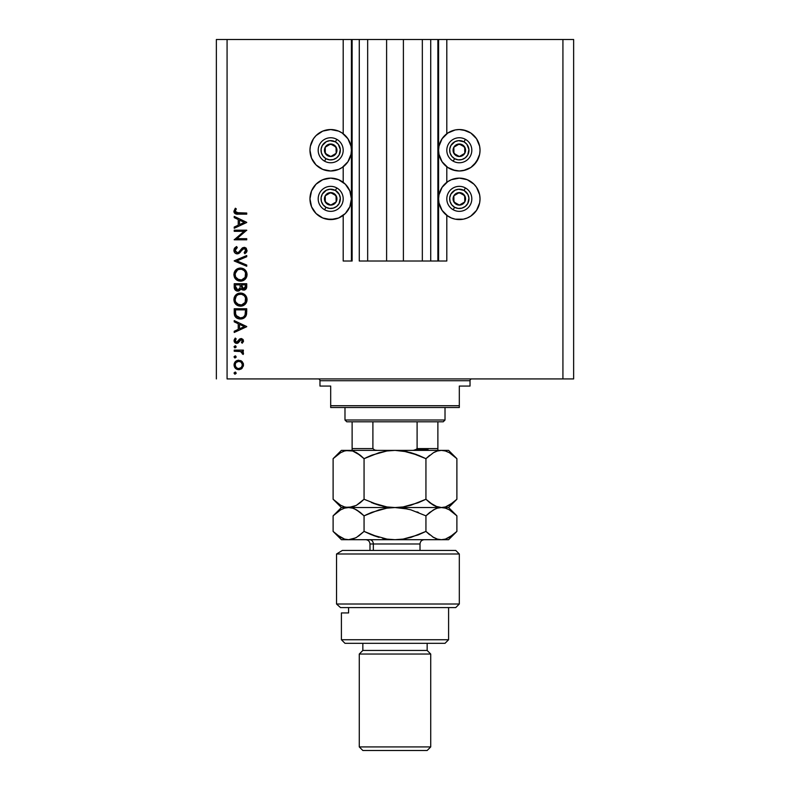 <?xml version="1.0" encoding="UTF-8"?>
<svg xmlns="http://www.w3.org/2000/svg" width="790" height="790" viewBox="0 0 790 790"><rect width="100%" height="100%" fill="white"/><g stroke="black" fill="none" stroke-linecap="round" stroke-linejoin="round"><path stroke-width="1.19" d="M437.877 261.016L430.728 261.016L437.877 261.016L437.877 39.5L430.728 39.5L430.728 261.016L422.334 261.016L430.728 261.016L430.728 39.5L422.334 39.5L422.334 261.016L403.394 261.016L422.334 261.016L422.334 39.5L386.606 39.5L403.394 39.5L403.394 261.016L367.666 261.016L386.606 261.016L386.606 39.5L367.666 39.5L367.666 261.016L359.272 261.016L367.666 261.016L367.666 39.5L359.272 39.5L359.272 261.016L359.272 39.5L352.123 39.5L352.123 261.016L343.196 261.016L343.196 215.374L343.196 261.016L351.412 261.016L351.412 39.5L343.196 39.5L343.196 133.737L343.196 39.5L227.076 39.5L227.076 378.924L562.924 378.924L562.924 39.5L438.588 39.5L438.588 261.016L437.877 261.016L437.877 39.5L403.394 39.5L403.394 261.016L386.606 261.016L386.606 39.5L352.123 39.5L352.123 261.016L351.412 261.016L351.412 39.5L352.123 39.5L216.361 39.5L216.361 378.924L216.361 39.5L227.076 39.5L227.076 378.924L573.639 378.924L573.639 39.5L573.639 378.924L562.924 378.924L562.924 39.5L446.804 39.5L446.804 133.737L446.804 39.5L438.588 39.5L438.588 261.016L446.804 261.016L446.804 215.374L446.804 261.016L437.927 261.016M343.196 182.322L343.196 166.779L343.196 182.322M446.804 182.322L446.804 166.779L446.804 182.322M455.267 170.581L447.802 167.49L442.084 161.772L438.983 154.297L438.588 150.258A20.718 20.718 0 0 1 459.316 129.54A20.718 20.718 0 0 1 480.034 150.258L479.639 154.297L476.538 161.772L470.82 167.49L463.355 170.581L459.316 170.986L452.65 169.88M447.802 216.085L442.084 210.367L438.983 202.892L438.588 198.853A20.718 20.718 0 0 1 459.316 178.125A20.718 20.718 0 0 1 480.034 198.853L479.639 202.892L476.538 210.367L470.82 216.085L467.246 217.991L463.355 219.176L455.267 219.176L451.386 217.991L446.804 215.374M330.684 170.986L322.755 169.406L316.04 164.912L311.546 158.188L309.966 150.258A20.718 20.718 0 0 1 330.684 129.54A20.718 20.718 0 0 1 351.412 150.258A20.718 20.718 0 0 1 330.684 170.986A20.718 20.718 0 0 1 309.966 150.258L310.361 146.219L313.462 138.744L316.04 135.603L322.755 131.11L330.684 129.54L338.614 131.11L342.198 133.026L347.916 138.744L351.017 146.219L351.412 150.258L351.017 154.297L347.916 161.772L342.198 167.49L338.614 169.406L330.684 170.986L324.028 169.88M351.412 198.853A20.718 20.718 0 0 1 330.684 219.571A20.718 20.718 0 0 1 309.966 198.853L311.546 190.923L316.04 184.198L322.755 179.705L330.684 178.125L338.614 179.705L345.339 184.198L349.832 190.923L351.412 198.853L349.832 206.783L345.339 213.507L338.614 217.991L330.684 219.571L322.755 217.991L316.04 213.507L311.546 206.783L309.966 198.853A20.718 20.718 0 0 1 330.684 178.125A20.718 20.718 0 0 1 351.412 198.853M234.225 231.312L244.041 231.312L234.225 231.312L234.225 230.186L246.727 230.186L236.882 238.689L246.727 238.689L246.727 239.805L234.225 239.805L244.041 231.312L234.225 239.805L246.727 239.805L246.727 238.689L236.882 238.689L246.727 230.186L234.225 230.186L234.225 231.312L234.225 230.186L246.727 230.423M237.286 253.916L235.292 253.225L233.958 251.023L234.097 249.127L236.101 246.855L236.635 246.539L237.267 247.596L235.845 248.702L235.213 250.795L237.03 252.78L238.866 252.069L242.649 247.754L244.712 247.398L246.243 248.258L247.013 250.944L244.93 253.758L244.159 252.741L245.739 249.966L244.179 248.465L242.728 249.127L239.627 252.938L237.286 253.916L244.179 248.465L245.769 250.302L244.159 252.741L244.93 253.758L247.043 250.43L244.13 247.349L242.224 248.04L238.531 252.346L237.306 252.8L235.183 250.341L237.267 247.596L236.635 246.539L233.899 250.341C234.057 252.474 235.183 253.659 237.286 253.916M246.727 265.065L246.727 266.26L234.225 260.976L246.727 255.525L246.727 256.72L236.872 260.888L246.727 265.065L246.727 266.26L234.225 260.976L246.727 266.26L246.727 265.065L236.872 260.888L246.727 256.72L246.727 255.525L234.225 260.809L246.727 255.525L246.727 256.72M233.899 274.624L234.363 272.096L235.785 269.963L237.899 268.511L240.417 268.027L245.097 269.884L247.043 274.199L246.589 277.073L245.167 279.235L243.024 280.697L240.476 281.171L237.948 280.697L235.815 279.275L234.373 277.142L233.899 274.624C234.265 278.633 236.457 280.815 240.476 281.171C244.535 280.806 246.727 278.594 247.043 274.515C246.638 270.526 244.436 268.363 240.417 268.027L240.417 268.027C236.417 268.412 234.245 270.605 233.899 274.624L233.909 274.94M234.028 301.01L234.363 297.109L236.773 294.137L239.133 293.149L244.08 294.097L246.302 296.517L247.043 299.203L246.589 302.086L245.167 304.249L243.024 305.71L240.476 306.184L237.948 305.71L235.815 304.278L234.373 302.155L233.899 299.627C234.265 303.646 236.457 305.829 240.476 306.184C244.535 305.819 246.727 303.597 247.043 299.529C246.638 295.539 244.436 293.376 240.417 293.041C236.417 293.416 234.245 295.618 233.899 299.627L233.909 299.953M234.225 321.836L234.225 320.612L246.727 326.547L234.225 332.472L234.225 331.257L238.225 329.41L238.225 323.742L234.225 321.836L234.225 320.612L234.225 321.836L238.225 323.742L238.225 329.41L234.225 331.257L234.225 332.472L246.727 326.704L234.225 332.472L234.225 331.257M235.311 372.09L236.141 373.117L235.104 374.154L234.057 373.117L235.104 372.07L236.141 373.117L235.104 374.154L234.077 372.91L235.311 372.09L236.072 373.512L234.699 374.085L234.057 373.117L235.104 374.154L236.141 373.117L235.687 372.248M343.196 215.374L342.198 216.085M324.67 130.429L326.645 129.935M336.708 170.087L334.733 170.581M447.802 181.621L451.386 179.705L459.316 178.125L467.246 179.705L473.961 184.198L476.538 187.339L479.639 194.804L480.034 198.853A20.718 20.718 0 0 1 459.316 219.571A20.718 20.718 0 0 1 438.588 198.853L438.983 194.804L442.084 187.339L447.802 181.621L451.386 179.705M463.355 129.935L470.82 133.026L476.538 138.744L479.639 146.219L480.034 150.258A20.718 20.718 0 0 1 459.316 170.986A20.718 20.718 0 0 1 438.588 150.258L438.983 146.219L442.084 138.744L447.802 133.026L455.267 129.935L459.316 129.54L465.972 130.636M465.33 170.087L459.316 170.986M242.352 361.81L238.768 360.21L242.352 361.81L243.429 365.918L241.306 368.96L239.212 369.651L236.951 369.315L234.62 367.271L234.136 364.022L235.41 361.593L238.768 360.21C235.864 360.477 234.304 362.057 234.057 364.941C234.304 367.834 235.874 369.404 238.768 369.671L242.017 368.416L243.518 364.941L242.007 361.465L243.518 364.941M235.311 355.905L234.057 356.922L235.104 355.885L236.141 356.922L235.104 357.969L234.057 356.922L235.104 355.885L236.141 356.922L235.104 357.969L234.077 356.725L235.311 355.905L236.072 357.327L234.699 357.89L234.057 356.922L235.104 357.969L236.141 356.922L235.687 356.053M234.225 351.234L234.225 350.108L234.225 351.234L234.225 350.108L243.359 350.108L243.359 351.234L242.017 351.234L243.399 352.775L243.211 354.443L240.772 351.54L234.225 351.234L240.427 351.432L243.211 354.443L243.518 353.466L242.017 351.234L243.359 351.234L243.359 350.108L234.225 350.108L243.359 350.108L243.359 351.234M235.311 345.803L236.141 346.82L235.104 347.867L234.057 346.82L235.104 345.783L236.141 346.82L235.104 347.867L234.077 346.622L235.311 345.803L236.072 347.225L234.699 347.788L234.057 346.82L235.104 347.867L236.141 346.82L235.687 345.951M239.716 338.989L241.582 338.604L243.123 339.562L243.409 341.557L242.224 343.216L241.434 342.455L242.372 340.638L241.404 339.71L240.338 339.996L237.444 343.275L235.677 343.186L234.245 341.724L234.146 339.957L235.302 338.09L236.141 338.831L235.282 341.231L236.654 342.258L239.518 339.137L241.118 338.564L239.716 338.989L236.654 342.258L235.183 340.638L236.141 338.831L235.302 338.09L234.057 340.697L236.704 343.374L238.116 342.949L241.167 339.69L242.402 340.875L241.434 342.455L242.224 343.216L243.518 340.875L240.94 338.574M234.225 312.623C234.255 316.642 236.289 318.775 240.318 319.012L236.714 318.044L234.966 316.276L234.225 308.752L246.727 308.752L245.888 316.099L243.932 318.094L240.318 319.012C243.142 319.032 245.137 317.778 246.273 315.24L246.727 308.752L234.225 308.752L234.225 312.623L234.225 308.752L246.727 308.752L246.707 312.267M234.235 287.491L234.225 283.738L246.727 283.738L246.431 288.291L244.337 290.078L242.096 289.792L240.97 288.706L239.331 290.75L237.03 291.036L235.134 289.9L234.225 287.116C234.275 289.496 235.46 290.829 237.77 291.115L240.97 288.706L243.626 290.147C245.838 289.821 246.865 288.498 246.727 286.178L246.727 283.738L234.225 283.738L246.727 283.738L246.727 286.178M234.225 217.625L234.225 216.401L246.727 222.336L234.225 228.27L234.225 227.046L238.225 225.199L238.225 219.531L234.225 217.625L234.225 216.401L234.225 217.625L238.225 219.531L238.225 225.199L234.225 227.046L234.225 228.27L246.727 222.494L234.225 228.27L234.225 227.046M235.341 208.224L236.309 208.886L235.183 211.305L235.884 212.629L246.727 213.033L246.727 214.159L235.302 213.744L233.899 211.246L235.341 208.224L236.309 208.886L235.183 211.305L236.309 208.886L235.341 208.224L233.899 211.246C234.314 213.527 235.775 214.505 238.284 214.159L246.727 214.159L246.727 213.033L238.402 213.033L235.183 211.305L235.677 212.461M573.639 39.5L562.924 39.5L573.639 39.5M313.462 187.339L316.04 184.198M319.18 181.621L322.755 179.705M338.614 179.705L342.198 181.621M334.733 219.176L326.645 219.176M313.462 210.367L311.546 206.783M316.04 164.912L311.546 158.188M313.462 138.744L316.04 135.603M467.246 179.705L470.82 181.621M473.961 184.198L476.538 187.339M478.454 206.783L476.538 210.367M463.355 219.176L455.267 219.176M478.454 158.188L473.961 164.912M473.961 135.603L476.538 138.744M235.104 372.07L234.057 373.117M236.279 368.979L237.839 369.582M240.535 360.526L241.582 361.109M243.429 363.973L243.152 363.035M234.581 367.182L235.42 368.298M235.766 362.926L235.183 364.941L236.072 367.37M241.059 362.146L238.758 361.336L236.2 362.373M241.355 367.459L242.402 364.941C242.175 367.143 240.96 368.347 238.758 368.545L241.306 367.508M240.15 368.288L241.059 367.735M237.356 368.268L238.758 368.545C236.556 368.347 235.361 367.143 235.183 364.941C235.371 362.738 236.556 361.534 238.758 361.336C240.96 361.534 242.175 362.738 242.402 364.941L241.325 362.383M235.766 366.955L237.375 368.278M243.063 352.152L243.399 352.765L243.063 352.152M243.211 354.443L243.518 353.466L243.211 354.443L242.234 353.821L242.342 352.893M242.234 353.821L242.402 353.249L242.234 353.821M241.385 351.797L240.782 351.54M241.108 351.668L240.427 351.432M238.866 351.264L238.195 351.244M234.057 346.82L235.104 345.783M243.508 341.053L243.409 341.557M242.224 343.216L241.789 342.129M241.631 339.779L242.402 340.875L241.434 342.455L242.372 340.638M241.167 339.69L239.627 340.905M239.133 341.754L238.501 342.603M237.958 343.048L236.437 343.364M235.213 342.929L234.373 342.011M234.067 340.964L234.146 339.957M235.015 338.337L236.141 338.831L235.775 339.206M235.203 340.381L235.282 341.231M235.183 340.638L236.654 342.258L237.701 341.774M236.348 342.218L238.254 340.954M246.727 326.547L234.225 320.612L246.727 326.547M244.288 326.606L239.508 328.818L239.508 324.344L244.288 326.606L239.508 324.344L239.508 328.818L244.288 326.606M246.648 313.265L246.569 313.995M246.529 314.252L246.421 314.746M245.888 316.099L245.423 316.79M244.377 317.797L243.083 318.518M239.696 318.982L239.064 318.913M237.267 318.35L236.724 318.054M236.704 318.044L235.963 317.491M235.855 317.392L234.966 316.276M234.689 315.714L234.413 314.746M234.284 313.887L234.235 313.255M245.443 310.747L245.097 314.588L245.443 310.747M244.969 314.963L245.097 314.588C244.278 316.78 242.688 317.876 240.318 317.886L242.708 317.392M243.903 316.583L244.416 315.99M235.637 314.015L236.97 316.701L240.318 317.886L236.072 315.506M235.558 313.107L235.499 309.868L245.443 309.868L235.499 309.868L235.618 313.798M241.207 317.827L241.868 317.699M244.94 315.022L245.157 314.361M236.477 316.158L236.921 316.662M238.126 317.462L239.192 317.787M239.587 317.847L240.713 317.876M241.059 293.06L241.701 293.149M242.935 293.515L242.244 293.278M243.527 293.781L244.08 294.097M246.539 297.02L246.312 296.517M246.766 297.613L247.013 298.877M247.023 300.18L247.043 299.529M242.52 305.888L246.589 302.086L245.996 303.232M241.898 306.046L241.128 306.155M240.802 306.174L239.834 306.155M235.144 303.508L234.709 302.847M235.815 304.278L234.353 302.106M234.363 297.109L234.156 297.712M234.828 296.181L236.753 294.147M237.553 293.673L238.343 293.357M236.812 305.108L238.56 305.918M246.796 301.464L246.944 300.832M237.138 303.893L235.775 302.145L238.807 304.802M236.151 296.418L235.183 299.588C235.44 296.309 237.188 294.502 240.427 294.156C243.695 294.482 245.473 296.29 245.769 299.588L245.769 299.588C245.502 302.886 243.735 304.713 240.486 305.059C237.188 304.733 235.43 302.906 235.183 299.588L235.302 300.793M243.913 295.46L241.473 294.255L238.432 294.542M245.177 302.096L245.522 297.968M237.464 304.14L241.552 304.96L244.9 302.6M241.997 304.851L243.883 303.804M245.502 301.276L245.67 300.635M235.272 300.644L235.627 301.829M236.052 302.659L237.119 303.874M238.383 294.561L240.95 294.176M235.548 297.534L235.302 298.393M245.66 298.531L245.177 297.129M245.354 297.524L244.653 296.26M244.87 296.586L244.199 295.727M246.431 288.291L246.095 288.923M244.999 289.841L244.347 290.068M242.461 289.95L241.454 289.328M240.871 288.952L240.506 289.683M238.817 290.957L238.304 291.075M237.02 291.036L236.398 290.839M234.433 288.607L235.262 290.049M235.341 290.118L234.887 289.575M234.225 283.738L234.225 287.116L234.225 283.738M246.668 287.244L246.717 286.533M240.13 286.78L240.15 285.605M236.654 289.644L235.874 288.775L238.155 289.96M235.608 287.935L237.77 289.989L235.499 286.454L235.874 288.775M241.473 286.582L242.096 288.33L243.606 289.031L241.434 284.864L245.443 284.864L245.443 286.385L243.32 289.012L244.288 288.903M244.061 288.982L245.206 287.955L245.443 284.864L241.434 284.864L241.533 287.076M245.275 287.728L245.443 286.385M239.518 289.071L240.002 287.945L237.77 289.989L238.778 289.733M235.499 286.454L235.499 284.864L240.15 284.864L235.499 284.864L235.568 287.639M241.434 285.615L241.464 286.474M243.527 268.768L244.09 269.094M245.177 269.973L245.907 270.851M246.539 272.007L246.302 271.503M246.766 272.619L247.013 273.873M247.023 275.167L247.043 274.515M246.944 275.819L246.737 276.658M245.996 278.228L245.196 279.216M241.898 281.033L240.802 281.161M236.812 280.094L238.56 280.914M235.144 278.495L234.709 277.833M235.815 279.275L234.353 277.102M234.363 272.096L234.156 272.708M234.828 271.177L235.775 269.973M235.805 269.943L236.773 269.123M237.138 278.88L235.775 277.142L238.807 279.798M235.272 273.508L235.183 274.574C235.44 271.296 237.188 269.489 240.427 269.153C243.695 269.469 245.473 271.276 245.769 274.574L245.769 274.574C245.502 277.882 243.735 279.709 240.486 280.045C237.188 279.729 235.43 277.902 235.183 274.574L235.627 276.816M236.151 271.414L237.464 270.071L235.302 273.38M243.922 270.457L241.473 269.242L238.432 269.528M245.177 277.083L245.522 272.965M237.464 279.127L241.533 279.956L244.9 277.586M241.997 279.838L243.883 278.801M245.502 276.263L245.67 275.631M236.052 277.646L237.119 278.86M238.383 269.548L240.95 269.173M245.66 273.518L245.177 272.115M245.354 272.51L244.653 271.247M234.265 248.722L234.936 247.764M235.341 247.389L234.689 248.05M236.368 246.697L236.882 247.833M237.267 247.596L235.222 249.897M235.321 251.23L237.02 252.77M237.632 252.761L238.254 252.524M237.306 252.8L238.708 252.208M240.071 250.707L240.525 250.094M244.722 247.398L246.154 248.169M247.003 250.944L246.006 252.859M244.93 253.758L244.564 252.425M244.159 252.741L244.93 252.079M245.759 250.489L245.739 249.966M244.525 248.504L243.932 248.485M242.905 248.969L244.179 248.465L241.928 250.124M240.516 252.01L238.541 253.639M234.136 251.684L234.442 252.296M246.431 252.356L246.895 251.437M246.727 238.689L246.727 239.805L234.225 239.558M246.727 222.336L234.225 216.401L246.727 222.336M244.288 222.405L239.508 224.607L239.508 220.133L244.288 222.405L239.508 220.133L239.508 224.607L244.288 222.405M246.727 213.033L246.727 214.159L236.704 214.09M234.403 212.964L234.995 213.557M234.245 212.708L233.978 212.006M235.361 210.486L235.262 211.819M237.375 213.014L238.402 213.033M237.889 213.033L237.365 213.014M235.242 364.239L235.242 365.642M238.057 368.486L239.113 368.535M242.125 366.323L242.333 364.229M238.758 361.336L238.057 361.395M235.499 311.309L235.519 312.208M245.285 313.64L245.384 312.682M235.558 301.662L236.032 302.619M239.953 305.039L241.009 305.039M245.769 299.588L245.739 299.054M235.272 298.541L235.183 299.588M239.726 288.715L240.061 287.659M235.558 276.658L236.032 277.606M239.953 280.025L241.009 280.025M245.769 274.574L245.739 274.041M244.87 271.572L244.219 270.743M235.548 272.52L235.183 274.574M329.41 155.749L330.773 156.509A6.251 6.251 0 0 1 327.633 155.709L328.038 154.978L329.41 155.749L328.038 154.978L327.633 155.709L329.144 156.321L332.383 156.282L336.145 153.319L336.708 148.56L333.745 144.807L328.996 144.244L325.233 147.207L324.67 151.957L327.633 155.709A6.251 6.251 0 0 1 330.605 144.007A6.251 6.251 0 0 1 336.145 153.319L336.066 147.058L330.605 144.007L325.233 147.207L325.312 153.458L328.038 154.978L325.312 153.458L325.233 147.207L330.605 144.007L336.066 147.058L336.145 153.319A6.251 6.251 0 0 1 330.773 156.509L336.145 153.319L330.773 156.509L329.41 155.749M335.404 141.844A9.648 9.648 0 0 1 339.108 154.978A9.648 9.648 0 0 1 325.974 158.672L324.581 161.17A12.502 12.502 0 0 0 341.596 156.371A12.502 12.502 0 0 0 336.797 139.346L335.404 141.844L338.268 144.284L340.302 149.508L339.108 154.978L336.659 157.832L333.301 159.541L329.549 159.837L325.974 158.672L323.11 156.232L321.402 152.875L321.105 149.122L322.271 145.548L326.31 141.667L329.934 140.64L335.404 141.844L336.797 139.346A12.502 12.502 0 0 1 341.596 156.371A12.502 12.502 0 0 1 324.581 161.17A12.502 12.502 0 0 1 319.782 144.145A12.502 12.502 0 0 1 336.797 139.346A12.502 12.502 0 0 0 319.782 144.145A12.502 12.502 0 0 0 324.581 161.17L325.974 158.672A9.648 9.648 0 0 1 322.271 145.548A9.648 9.648 0 0 1 335.404 141.844M458.032 155.749L459.395 156.509A6.251 6.251 0 0 1 456.255 155.709L456.669 154.978L458.032 155.749L456.669 154.978L456.255 155.709L457.775 156.321L461.005 156.282L464.767 153.319L465.33 148.56L462.367 144.807L457.617 144.244L453.855 147.207L453.292 151.957L456.255 155.709A6.251 6.251 0 0 1 459.227 144.007A6.251 6.251 0 0 1 464.767 153.319L464.688 147.058L459.227 144.007L453.855 147.207L453.934 153.458L456.669 154.978L453.934 153.458L453.855 147.207L459.227 144.007L464.688 147.058L464.767 153.319A6.251 6.251 0 0 1 459.395 156.509L464.767 153.319L459.395 156.509L458.032 155.749M464.026 141.844A9.648 9.648 0 0 1 467.729 154.978A9.648 9.648 0 0 1 454.596 158.672L453.203 161.17A12.502 12.502 0 0 0 470.218 156.371A12.502 12.502 0 0 0 465.419 139.346L464.026 141.844L466.89 144.284L468.924 149.508L467.729 154.978L465.28 157.832L461.933 159.541L458.18 159.837L454.596 158.672L451.732 156.232L450.024 152.875L449.727 149.122L450.893 145.548L454.931 141.667L458.556 140.64L464.026 141.844L465.419 139.346A12.502 12.502 0 0 1 470.218 156.371A12.502 12.502 0 0 1 453.203 161.17A12.502 12.502 0 0 1 448.404 144.145A12.502 12.502 0 0 1 465.419 139.346A12.502 12.502 0 0 0 448.404 144.145A12.502 12.502 0 0 0 453.203 161.17L454.596 158.672A9.648 9.648 0 0 1 450.893 145.548A9.648 9.648 0 0 1 464.026 141.844M458.032 204.333L459.395 205.104A6.251 6.251 0 0 1 456.255 204.304L456.669 203.573L458.032 204.333L456.669 203.573L456.255 204.304L457.775 204.906L461.005 204.867L464.767 201.904L465.33 197.154L462.367 193.392L457.617 192.829L453.855 195.792L453.292 200.542L456.255 204.304A6.251 6.251 0 0 1 459.227 192.602A6.251 6.251 0 0 1 464.767 201.904L464.688 195.653L459.227 192.602L453.855 195.792L453.934 202.042L456.669 203.573L453.934 202.042L453.855 195.792L459.227 192.602L464.688 195.653L464.767 201.904A6.251 6.251 0 0 1 459.395 205.104L464.767 201.904L459.395 205.104L458.032 204.333M464.026 190.43A9.648 9.648 0 0 1 467.729 203.563A9.648 9.648 0 0 1 454.596 207.266L453.203 209.755A12.502 12.502 0 0 0 470.218 204.966A12.502 12.502 0 0 0 465.419 187.941L464.026 190.43L467.907 194.468L468.924 198.093L467.729 203.563L465.28 206.427L461.933 208.135L458.18 208.432L454.596 207.266L451.732 204.817L450.024 201.47L449.727 197.717L450.893 194.133L454.931 190.252L458.556 189.235L464.026 190.43L465.419 187.941A12.502 12.502 0 0 1 470.218 204.966A12.502 12.502 0 0 1 453.203 209.755A12.502 12.502 0 0 1 448.404 192.74A12.502 12.502 0 0 1 465.419 187.941A12.502 12.502 0 0 0 448.404 192.74A12.502 12.502 0 0 0 453.203 209.755L454.596 207.266A9.648 9.648 0 0 1 450.893 194.133A9.648 9.648 0 0 1 464.026 190.43M329.41 204.333L330.773 205.104A6.251 6.251 0 0 1 327.633 204.304L328.038 203.573L329.41 204.333L328.038 203.573L327.633 204.304L329.144 204.906L332.383 204.867L336.145 201.904L336.708 197.154L333.745 193.392L328.996 192.829L325.233 195.792L324.67 200.542L327.633 204.304A6.251 6.251 0 0 1 330.605 192.602A6.251 6.251 0 0 1 336.145 201.904L336.066 195.653L330.605 192.602L325.233 195.792L325.312 202.042L328.038 203.573L325.312 202.042L325.233 195.792L330.605 192.602L336.066 195.653L336.145 201.904A6.251 6.251 0 0 1 330.773 205.104L336.145 201.904L330.773 205.104L329.41 204.333M335.404 190.43A9.648 9.648 0 0 1 339.108 203.563A9.648 9.648 0 0 1 325.974 207.266L324.581 209.755A12.502 12.502 0 0 0 341.596 204.966A12.502 12.502 0 0 0 336.797 187.941L335.404 190.43L339.285 194.468L340.302 198.093L339.108 203.563L336.659 206.427L333.301 208.135L329.549 208.432L325.974 207.266L323.11 204.817L321.402 201.47L321.105 197.717L322.271 194.133L326.31 190.252L329.934 189.235L335.404 190.43L336.797 187.941A12.502 12.502 0 0 1 341.596 204.966A12.502 12.502 0 0 1 324.581 209.755A12.502 12.502 0 0 1 319.782 192.74A12.502 12.502 0 0 1 336.797 187.941A12.502 12.502 0 0 0 319.782 192.74A12.502 12.502 0 0 0 324.581 209.755L325.974 207.266A9.648 9.648 0 0 1 322.271 194.133A9.648 9.648 0 0 1 335.404 190.43M318.182 378.924A1.787 1.787 0 0 1 319.97 380.711L319.97 386.063L330.684 386.063L330.684 405.714L459.316 405.714L459.316 386.063L470.03 386.063L470.03 380.711A1.787 1.787 0 0 1 471.818 378.924A1.787 1.787 0 0 0 470.03 380.711L319.97 380.711A1.787 1.787 0 0 0 318.182 378.924M469.349 386.063L459.316 386.063L459.316 407.502L330.684 407.502L459.316 407.502L459.316 405.714L330.684 405.714L330.684 386.063L319.97 386.063L319.97 380.711L470.03 380.711L470.03 386.063L469.349 386.063L470.03 386.063M330.684 405.714L330.684 407.502L330.684 405.714M319.97 386.063L320.651 386.063M437.877 450.083L437.877 448.592L417.1 448.592L417.1 421.801L443.229 421.801L445.017 420.013L344.983 420.013L346.771 421.801L417.1 421.801L346.771 421.801L344.983 420.013L445.017 420.013L445.017 407.502L445.017 420.013L443.229 421.801L417.1 421.801L417.1 448.592L415.303 450.083L412.864 450.379L415.214 450.103M344.983 407.502L344.983 420.013L344.983 407.502M437.877 449.174L437.877 421.801L437.877 448.592L417.1 448.592M352.123 448.592L352.123 421.801L352.123 448.592L372.9 448.592L374.697 450.083L377.136 450.379L374.697 450.083L372.9 448.592L372.9 421.801L372.9 448.592L352.123 448.592L352.123 450.083M416.774 449.303L428.052 449.303L416.774 449.303M336.54 553.997L342.396 550.423L336.54 553.997L336.54 604.014L459.316 604.014L336.54 604.014L340.49 607.589L455.741 607.589L340.49 607.589L336.54 604.014L336.54 553.997L459.316 553.997L336.54 553.997L342.396 550.423L336.54 553.997M455.741 550.423L459.316 553.997L455.741 550.423L342.396 550.423L455.741 550.423M341.408 639.742L344.983 643.317L445.017 643.317L448.592 639.742L341.408 639.742L448.592 639.742L448.592 607.589L448.592 639.742L445.017 643.317L344.983 643.317L341.408 639.742L341.408 612.941L341.408 639.742M430.728 654.031L427.153 650.456L362.847 650.456L359.272 654.031L430.728 654.031L359.272 654.031L359.272 746.925L362.847 750.5L427.153 750.5L430.728 746.925L359.272 746.925L430.728 746.925L430.728 654.031L430.728 746.925L427.153 750.5L362.847 750.5L359.272 746.925L359.272 654.031L362.847 650.456L427.153 650.456L427.153 643.317L427.153 650.456L430.728 654.031M362.847 643.317L362.847 650.456L362.847 643.317M343.235 612.941L348.588 612.941L348.588 607.589L348.588 612.941L341.408 612.941M420.013 550.423L420.013 543.984L373.344 543.984A4.286 3.713 90 0 0 369.631 539.698A4.286 3.713 -90 0 1 373.344 543.984L373.344 550.423L373.344 543.984L369.987 543.984C369.73 541.387 368.308 539.955 365.701 539.698M407.512 451.821L395 450.379L448.592 450.379L441.413 450.379L445.412 450.972L449.362 452.69L456.887 458.674L456.887 499.25L449.411 505.215L445.481 506.933L441.413 507.545L437.413 506.953L433.463 505.235L425.938 499.25L425.938 458.674L433.424 452.709L437.344 450.991L441.413 450.379L437.374 450.981L441.413 450.379L437.374 450.981L433.424 452.709L425.938 458.674L425.938 499.25L410.988 505.215L403.127 506.933L395 507.545L386.991 506.953L379.111 505.235L364.062 499.25L364.062 458.674L379.012 452.709L386.873 450.991L395 450.379L403.009 450.972L410.889 452.69L425.938 458.674L410.938 452.7L416.923 454.685M348.815 450.379L352.626 450.981L356.547 452.7L364.062 458.674L364.062 499.25L356.547 505.235L352.616 506.943L348.588 507.545L344.549 506.943L340.628 505.225L333.113 499.25L333.113 458.674L340.628 452.69L344.559 450.981L348.588 450.379L344.559 450.981L348.588 450.379L341.408 450.379L352.626 450.981L360.368 455.336L356.567 452.7L364.062 458.674L360.576 455.494M341.408 450.379L333.113 458.674L336.807 455.336L333.113 458.674L333.113 499.25L333.864 499.991M344.519 506.933L340.628 505.225L333.113 499.25L341.408 507.545L352.607 506.943L348.588 507.545L344.549 506.943M356.083 505.491L348.588 507.545L395 507.545L403.068 506.943M360.23 502.697L356.547 505.235M372.031 455.099L386.873 450.991L395 450.379L386.932 450.981M360.368 502.588L364.062 499.25L379.062 505.225L373.058 503.23M382.488 506.104L386.932 506.943M417.969 502.825L425.938 499.25L433.453 505.235L437.393 506.943L429.632 502.598L433.453 505.235M407.541 451.831L403.068 450.981M434.382 452.196L435.458 451.692M418.029 502.805L403.127 506.933L395 507.545L441.413 507.545L445.481 506.933L441.413 507.545L435.28 506.163M445.432 508.148L449.362 509.846L456.887 515.84L448.592 507.545L441.413 507.545L448.592 507.545L456.887 499.25L453.203 502.588L456.887 499.25L456.887 458.674L456.136 457.933M445.234 450.922L449.362 452.69L456.887 458.674L448.592 450.379M425.938 499.25L429.632 502.588L425.938 499.25L418.572 502.588M407.541 508.987L395 507.545L348.588 507.545L352.626 508.148L356.557 509.866L364.062 515.84L379.012 509.876L386.873 508.158L395 507.545L403.009 508.138L410.889 509.846L425.938 515.84L433.424 509.876L437.344 508.158L441.413 507.545L395 507.545L403.078 506.943M382.459 506.104L386.922 506.943M334.565 500.653L336.797 502.588M371.972 512.285L386.873 508.158L395 507.545L386.991 506.953L371.448 502.598M445.481 506.933L453.272 502.539M425.938 458.674L418.572 455.336L425.938 458.674L429.632 455.336M371.369 455.356L366.195 457.627M371.972 455.119L364.062 458.674M445.412 450.972L441.413 450.379L395 450.379L386.922 450.981M354.374 451.613L352.656 450.991M340.688 452.66L344.559 450.981M336.807 455.336L340.628 452.69M395 450.379L348.588 450.379L395 450.379L403.009 450.972L418.552 455.326M455.712 457.538L453.223 455.356M445.412 508.138L441.413 507.545L437.354 508.158L441.413 507.545L445.412 508.138L449.362 509.846L456.887 515.84L456.887 531.413L449.411 537.368L445.481 539.086L441.413 539.698L341.408 539.698L395 539.698L403.078 539.096M348.815 507.545L341.408 507.545L333.113 515.84L340.628 509.856L344.559 508.148L348.588 507.545L344.588 508.138M354.384 508.79L360.368 512.503L356.567 509.876L364.062 515.84L360.368 512.503M418.029 534.958L403.127 539.086L395 539.698L386.991 539.106L371.448 534.751L364.062 531.413L364.062 515.84L371.428 512.503L366.195 514.794M429.77 512.384L425.938 515.84L425.938 531.413L429.622 534.741L425.938 531.413L418.572 534.741L425.938 531.413L425.938 515.84L410.889 509.846L403.009 508.138L395 507.545L386.922 508.148M418.572 512.503L416.923 511.851M435.418 508.869L429.632 512.503M448.592 539.698L441.413 539.698L448.592 539.698L456.887 531.413L453.203 534.741L456.887 531.413L456.887 515.84M435.497 538.415L437.384 539.096L433.463 537.398L425.938 531.413L410.988 537.368L403.127 539.086L395 539.698L441.413 539.698L437.413 539.106L433.463 537.398L425.938 531.413M432.594 536.874L437.393 539.106L441.413 539.698L445.451 539.096L441.413 539.698M453.045 534.87L445.471 539.086M364.062 515.84L364.062 531.413L356.547 537.388L352.616 539.096L348.588 539.698L344.707 539.145M336.491 534.494L333.864 532.144M355.549 537.921L348.588 539.698L344.529 539.096L340.618 537.388L333.113 531.413L333.113 515.84L333.113 531.413L341.408 539.698M358.512 536.143L364.062 531.413L379.052 537.378L373.058 535.383M352.587 539.106L348.588 539.698L352.587 539.106M382.459 538.257L386.922 539.096M333.113 515.84L340.628 509.856L344.559 508.148L348.588 507.545L352.626 508.148M344.549 539.096L336.807 534.751M403.068 539.096L395 539.698L386.991 539.106L371.448 534.751M441.413 507.545L437.374 508.148M395 507.545L386.932 508.148M372.031 512.266L371.448 512.493M382.498 538.257L386.932 539.096M417.969 534.988L418.552 534.751M407.502 508.987L403.068 508.148M419.767 543.984L373.344 543.984M416.883 449.174L413.476 450.359L416.883 449.174M459.316 553.997L459.316 604.014L455.741 607.589M369.987 543.984L369.987 550.423M420.013 543.984C420.27 541.387 421.692 539.955 424.299 539.698"/></g></svg>
